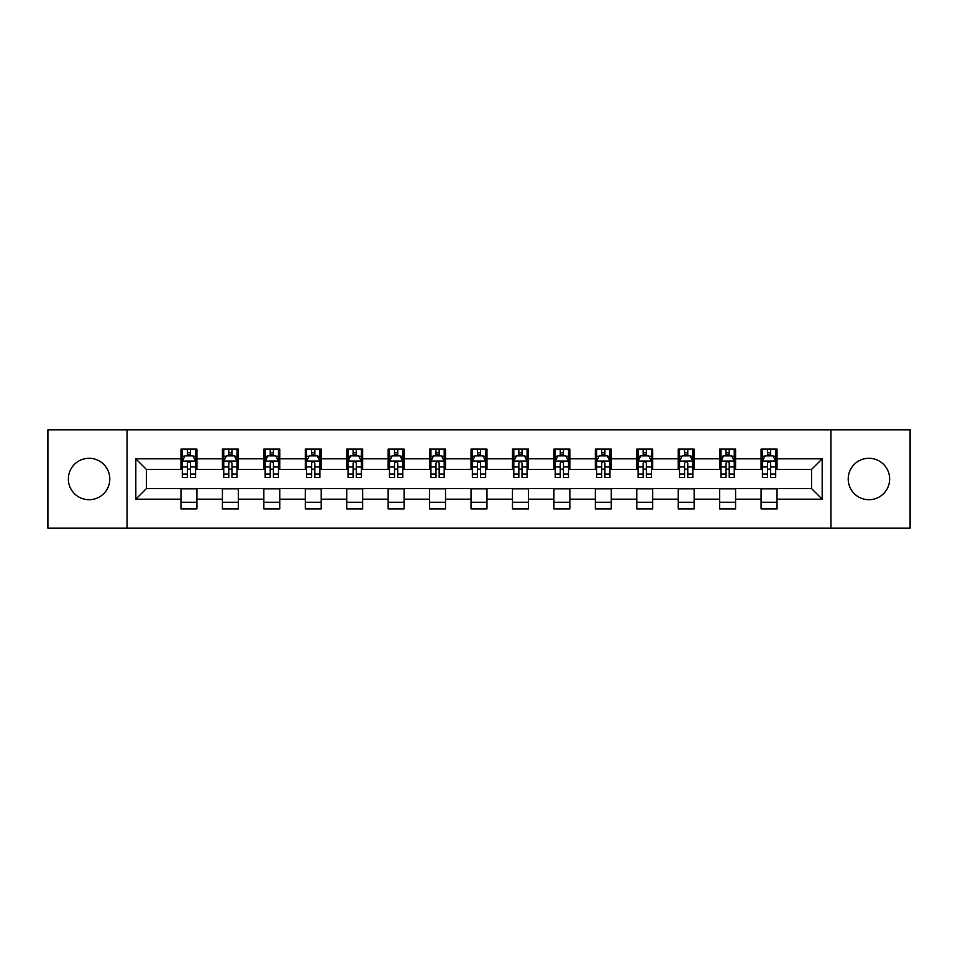<?xml version="1.0" encoding="UTF-8"?>
<svg xmlns="http://www.w3.org/2000/svg" width="958" height="958" viewBox="0 0 958 958"><rect width="100%" height="100%" fill="white"/><g stroke="black" fill="none" stroke-linecap="round" stroke-linejoin="round"><path stroke-width="1.44" d="M868.93 458.283A20.717 20.717 0 0 0 848.213 479A20.717 20.717 0 0 0 868.93 499.717A20.717 20.717 0 0 0 889.647 479A20.717 20.717 0 0 0 868.93 458.283M89.07 458.283A20.717 20.717 0 0 0 68.353 479A20.717 20.717 0 0 0 89.07 499.717A20.717 20.717 0 0 0 109.787 479A20.717 20.717 0 0 0 89.07 458.283M830.945 528.145L910.1 528.145L910.1 429.855L830.945 429.855L830.945 528.145L127.055 528.145L127.055 429.855L47.9 429.855L47.9 528.145L127.055 528.145M830.945 429.855L127.055 429.855M777.022 458.81L777.022 449.122L761.083 449.122L761.083 458.81L735.588 458.81L735.588 449.122L719.65 449.122L719.65 458.81L694.155 458.81L694.155 449.122L678.216 449.122L678.216 458.81L652.709 458.81L652.709 449.122L636.783 449.122L636.783 458.81L611.276 458.81L611.276 449.122L595.337 449.122L595.337 458.81L569.842 458.81L569.842 449.122L553.904 449.122L553.904 458.81L528.409 458.81L528.409 449.122L512.47 449.122L512.47 458.81L486.963 458.81L486.963 449.122L471.037 449.122L471.037 458.81L445.53 458.81L445.53 449.122L429.591 449.122L429.591 458.81L404.096 458.81L404.096 449.122L388.158 449.122L388.158 458.81L362.663 458.81L362.663 449.122L346.724 449.122L346.724 458.81L321.217 458.81L321.217 449.122L305.291 449.122L305.291 458.81L279.784 458.81L279.784 449.122L263.845 449.122L263.845 458.81L238.35 458.81L238.35 449.122L222.412 449.122L222.412 458.81L196.917 458.81L196.917 449.122L180.978 449.122L180.978 458.81L135.82 458.81L135.82 499.19L146.442 488.568L180.978 488.568L180.978 508.878L196.917 508.878L196.917 488.568L222.412 488.568L222.412 508.878L238.35 508.878L238.35 488.568L263.845 488.568L263.845 508.878L279.784 508.878L279.784 488.568L305.291 488.568L305.291 508.878L321.217 508.878L321.217 488.568L346.724 488.568L346.724 508.878L362.663 508.878L362.663 488.568L388.158 488.568L388.158 508.878L404.096 508.878L404.096 488.568L429.591 488.568L429.591 508.878L445.53 508.878L445.53 488.568L471.037 488.568L471.037 508.878L486.963 508.878L486.963 488.568L512.47 488.568L512.47 508.878L528.409 508.878L528.409 488.568L553.904 488.568L553.904 508.878L569.842 508.878L569.842 488.568L595.337 488.568L595.337 508.878L611.276 508.878L611.276 488.568L636.783 488.568L636.783 508.878L652.709 508.878L652.709 488.568L678.216 488.568L678.216 508.878L694.155 508.878L694.155 488.568L719.65 488.568L719.65 508.878L735.588 508.878L735.588 488.568L761.083 488.568L761.083 508.878L777.022 508.878L777.022 488.568L811.558 488.568L811.558 469.432L777.022 469.432L777.022 458.81L822.18 458.81L822.18 499.19L777.022 499.19M761.083 499.19L735.588 499.19M719.65 499.19L694.155 499.19M678.216 499.19L652.709 499.19M636.783 499.19L611.276 499.19M595.337 499.19L569.842 499.19M553.904 499.19L528.409 499.19M512.47 499.19L486.963 499.19M471.037 499.19L445.53 499.19M429.591 499.19L404.096 499.19M388.158 499.19L362.663 499.19M346.724 499.19L321.217 499.19M305.291 499.19L279.784 499.19M263.845 499.19L238.35 499.19M222.412 499.19L196.917 499.19M180.978 499.19L135.82 499.19M761.083 458.81L761.083 469.432L735.588 469.432L735.588 458.81M719.65 458.81L719.65 469.432L694.155 469.432L694.155 458.81M678.216 458.81L678.216 469.432L652.709 469.432L652.709 458.81M636.783 458.81L636.783 469.432L611.276 469.432L611.276 458.81M595.337 458.81L595.337 469.432L569.842 469.432L569.842 458.81M553.904 458.81L553.904 469.432L528.409 469.432L528.409 458.81M512.47 458.81L512.47 469.432L486.963 469.432L486.963 458.81M471.037 458.81L471.037 469.432L445.53 469.432L445.53 458.81M429.591 458.81L429.591 469.432L404.096 469.432L404.096 458.81M388.158 458.81L388.158 469.432L362.663 469.432L362.663 458.81M346.724 458.81L346.724 469.432L321.217 469.432L321.217 458.81M305.291 458.81L305.291 469.432L279.784 469.432L279.784 458.81M263.845 458.81L263.845 469.432L238.35 469.432L238.35 458.81M222.412 458.81L222.412 469.432L196.917 469.432L196.917 458.81M180.978 458.81L180.978 469.432L146.442 469.432L135.82 458.81M146.442 469.432L146.442 488.568M822.18 499.19L811.558 488.568M811.558 469.432L822.18 458.81M180.978 455.757L182.307 455.757M187.349 455.757L190.534 455.757M195.588 455.757L196.917 455.757M180.978 469.169L182.307 469.169M187.349 469.169L190.534 469.169M195.588 469.169L196.917 469.169M180.978 488.831L196.917 488.831M180.978 502.243L196.917 502.243M222.412 488.831L238.35 488.831M222.412 502.243L238.35 502.243M222.412 455.757L223.741 455.757M228.782 455.757L231.98 455.757M237.021 455.757L238.35 455.757M222.412 469.169L223.741 469.169M228.782 469.169L231.98 469.169M237.021 469.169L238.35 469.169M263.845 488.831L279.784 488.831M263.845 502.243L279.784 502.243M263.845 455.757L265.174 455.757M270.228 455.757L273.413 455.757M278.455 455.757L279.784 455.757M263.845 469.169L265.174 469.169M270.228 469.169L273.413 469.169M278.455 469.169L279.784 469.169M305.291 488.831L321.217 488.831M305.291 502.243L321.217 502.243M305.291 455.757L306.608 455.757M311.661 455.757L314.847 455.757M319.888 455.757L321.217 455.757M305.291 469.169L306.608 469.169M311.661 469.169L314.847 469.169M319.888 469.169L321.217 469.169M346.724 488.831L362.663 488.831M346.724 502.243L362.663 502.243M346.724 455.757L348.053 455.757M353.095 455.757L356.28 455.757M361.334 455.757L362.663 455.757M346.724 469.169L348.053 469.169M353.095 469.169L356.28 469.169M361.334 469.169L362.663 469.169M388.158 488.831L404.096 488.831M388.158 502.243L404.096 502.243M388.158 455.757L389.487 455.757M394.528 455.757L397.726 455.757M402.767 455.757L404.096 455.757M388.158 469.169L389.487 469.169M394.528 469.169L397.726 469.169M402.767 469.169L404.096 469.169M429.591 488.831L445.53 488.831M429.591 502.243L445.53 502.243M429.591 455.757L430.92 455.757M435.974 455.757L439.159 455.757M444.201 455.757L445.53 455.757M429.591 469.169L430.92 469.169M435.974 469.169L439.159 469.169M444.201 469.169L445.53 469.169M471.037 488.831L486.963 488.831M471.037 502.243L486.963 502.243M471.037 455.757L472.354 455.757M477.407 455.757L480.593 455.757M485.646 455.757L486.963 455.757M471.037 469.169L472.354 469.169M477.407 469.169L480.593 469.169M485.646 469.169L486.963 469.169M512.47 488.831L528.409 488.831M512.47 502.243L528.409 502.243M512.47 455.757L513.799 455.757M518.841 455.757L522.026 455.757M527.08 455.757L528.409 455.757M512.47 469.169L513.799 469.169M518.841 469.169L522.026 469.169M527.08 469.169L528.409 469.169M553.904 488.831L569.842 488.831M553.904 502.243L569.842 502.243M553.904 455.757L555.233 455.757M560.274 455.757L563.472 455.757M568.513 455.757L569.842 455.757M553.904 469.169L555.233 469.169M560.274 469.169L563.472 469.169M568.513 469.169L569.842 469.169M595.337 488.831L611.276 488.831M595.337 502.243L611.276 502.243M595.337 455.757L596.666 455.757M601.72 455.757L604.905 455.757M609.947 455.757L611.276 455.757M595.337 469.169L596.666 469.169M601.72 469.169L604.905 469.169M609.947 469.169L611.276 469.169M636.783 488.831L652.709 488.831M636.783 502.243L652.709 502.243M636.783 455.757L638.112 455.757M643.153 455.757L646.339 455.757M651.392 455.757L652.709 455.757M636.783 469.169L638.112 469.169M643.153 469.169L646.339 469.169M651.392 469.169L652.709 469.169M678.216 488.831L694.155 488.831M678.216 502.243L694.155 502.243M678.216 455.757L679.545 455.757M684.587 455.757L687.772 455.757M692.826 455.757L694.155 455.757M678.216 469.169L679.545 469.169M684.587 469.169L687.772 469.169M692.826 469.169L694.155 469.169M719.65 488.831L735.588 488.831M719.65 502.243L735.588 502.243M719.65 455.757L720.979 455.757M726.02 455.757L729.218 455.757M734.259 455.757L735.588 455.757M719.65 469.169L720.979 469.169M726.02 469.169L729.218 469.169M734.259 469.169L735.588 469.169M761.083 488.831L777.022 488.831M761.083 502.243L777.022 502.243M761.083 455.757L762.412 455.757M767.466 455.757L770.651 455.757M775.693 455.757L777.022 455.757M761.083 469.169L762.412 469.169M767.466 469.169L770.651 469.169M775.693 469.169L777.022 469.169M190.534 452.571L187.349 452.571M195.588 474.078L190.534 474.078L190.534 477.407L195.588 477.407L195.588 461.205L192.929 455.888L184.954 455.888L182.307 461.205L182.307 477.407L187.349 477.407L187.349 474.078L182.307 474.078M182.307 461.205L182.307 449.122M195.588 461.205L195.588 449.122M187.349 455.888L187.349 449.122M190.534 449.122L190.534 455.888M190.534 474.078L190.534 463.193C189.48 461.145 188.415 461.145 187.349 463.193L187.349 474.078M231.98 452.571L228.782 452.571M237.021 474.078L231.98 474.078L231.98 477.407L237.021 477.407L237.021 461.205L234.363 455.888L226.399 455.888L223.741 461.205L223.741 477.407L228.782 477.407L228.782 474.078L223.741 474.078M223.741 461.205L223.741 449.122M237.021 461.205L237.021 449.122M228.782 455.888L228.782 449.122M231.98 449.122L231.98 455.888M231.98 474.078L231.98 463.193C230.914 461.145 229.848 461.145 228.782 463.193L228.782 474.078M273.413 452.571L270.228 452.571M278.455 474.078L273.413 474.078L273.413 477.407L278.455 477.407L278.455 461.205L275.796 455.888L267.833 455.888L265.174 461.205L265.174 477.407L270.228 477.407L270.228 474.078L265.174 474.078M265.174 461.205L265.174 449.122M278.455 461.205L278.455 449.122M270.228 455.888L270.228 449.122M273.413 449.122L273.413 455.888M273.413 474.078L273.413 463.193C272.347 461.145 271.282 461.145 270.228 463.193L270.228 474.078M314.847 452.571L311.661 452.571M319.888 474.078L314.847 474.078L314.847 477.407L319.888 477.407L319.888 461.205L317.242 455.888L309.266 455.888L306.608 461.205L306.608 477.407L311.661 477.407L311.661 474.078L306.608 474.078M306.608 461.205L306.608 449.122M319.888 461.205L319.888 449.122M311.661 455.888L311.661 449.122M314.847 449.122L314.847 455.888M314.847 474.078L314.847 463.193C313.781 461.145 312.727 461.145 311.661 463.193L311.661 474.078M356.28 452.571L353.095 452.571M361.334 474.078L356.28 474.078L356.28 477.407L361.334 477.407L361.334 461.205L358.675 455.888L350.712 455.888L348.053 461.205L348.053 477.407L353.095 477.407L353.095 474.078L348.053 474.078M348.053 461.205L348.053 449.122M361.334 461.205L361.334 449.122M353.095 455.888L353.095 449.122M356.28 449.122L356.28 455.888M356.28 474.078L356.28 463.193C355.226 461.145 354.161 461.145 353.095 463.193L353.095 474.078M397.726 452.571L394.528 452.571M402.767 474.078L397.726 474.078L397.726 477.407L402.767 477.407L402.767 461.205L400.109 455.888L392.145 455.888L389.487 461.205L389.487 477.407L394.528 477.407L394.528 474.078L389.487 474.078M389.487 461.205L389.487 449.122M402.767 461.205L402.767 449.122M394.528 455.888L394.528 449.122M397.726 449.122L397.726 455.888M397.726 474.078L397.726 463.193C396.66 461.145 395.594 461.145 394.528 463.193L394.528 474.078M439.159 452.571L435.974 452.571M444.201 474.078L439.159 474.078L439.159 477.407L444.201 477.407L444.201 461.205L441.542 455.888L433.579 455.888L430.92 461.205L430.92 477.407L435.974 477.407L435.974 474.078L430.92 474.078M430.92 461.205L430.92 449.122M444.201 461.205L444.201 449.122M435.974 455.888L435.974 449.122M439.159 449.122L439.159 455.888M439.159 474.078L439.159 463.193C438.093 461.145 437.028 461.145 435.974 463.193L435.974 474.078M480.593 452.571L477.407 452.571M485.646 474.078L480.593 474.078L480.593 477.407L485.646 477.407L485.646 461.205L482.988 455.888L475.012 455.888L472.354 461.205L472.354 477.407L477.407 477.407L477.407 474.078L472.354 474.078M472.354 461.205L472.354 449.122M485.646 461.205L485.646 449.122M477.407 455.888L477.407 449.122M480.593 449.122L480.593 455.888M480.593 474.078L480.593 463.193C479.527 461.145 478.473 461.145 477.407 463.193L477.407 474.078M522.026 452.571L518.841 452.571M527.08 474.078L522.026 474.078L522.026 477.407L527.08 477.407L527.08 461.205L524.421 455.888L516.458 455.888L513.799 461.205L513.799 477.407L518.841 477.407L518.841 474.078L513.799 474.078M513.799 461.205L513.799 449.122M527.08 461.205L527.08 449.122M518.841 455.888L518.841 449.122M522.026 449.122L522.026 455.888M522.026 474.078L522.026 463.193C520.972 461.145 519.907 461.145 518.841 463.193L518.841 474.078M563.472 452.571L560.274 452.571M568.513 474.078L563.472 474.078L563.472 477.407L568.513 477.407L568.513 461.205L565.855 455.888L557.891 455.888L555.233 461.205L555.233 477.407L560.274 477.407L560.274 474.078L555.233 474.078M555.233 461.205L555.233 449.122M568.513 461.205L568.513 449.122M560.274 455.888L560.274 449.122M563.472 449.122L563.472 455.888M563.472 474.078L563.472 463.193C562.406 461.145 561.34 461.145 560.274 463.193L560.274 474.078M604.905 452.571L601.72 452.571M609.947 474.078L604.905 474.078L604.905 477.407L609.947 477.407L609.947 461.205L607.288 455.888L599.325 455.888L596.666 461.205L596.666 477.407L601.72 477.407L601.72 474.078L596.666 474.078M596.666 461.205L596.666 449.122M609.947 461.205L609.947 449.122M601.72 455.888L601.72 449.122M604.905 449.122L604.905 455.888M604.905 474.078L604.905 463.193C603.839 461.145 602.786 461.145 601.72 463.193L601.72 474.078M646.339 452.571L643.153 452.571M651.392 474.078L646.339 474.078L646.339 477.407L651.392 477.407L651.392 461.205L648.734 455.888L640.758 455.888L638.112 461.205L638.112 477.407L643.153 477.407L643.153 474.078L638.112 474.078M638.112 461.205L638.112 449.122M651.392 461.205L651.392 449.122M643.153 455.888L643.153 449.122M646.339 449.122L646.339 455.888M646.339 474.078L646.339 463.193C645.285 461.145 644.219 461.145 643.153 463.193L643.153 474.078M687.772 452.571L684.587 452.571M692.826 474.078L687.772 474.078L687.772 477.407L692.826 477.407L692.826 461.205L690.167 455.888L682.204 455.888L679.545 461.205L679.545 477.407L684.587 477.407L684.587 474.078L679.545 474.078M679.545 461.205L679.545 449.122M692.826 461.205L692.826 449.122M684.587 455.888L684.587 449.122M687.772 449.122L687.772 455.888M687.772 474.078L687.772 463.193C686.718 461.145 685.653 461.145 684.587 463.193L684.587 474.078M729.218 452.571L726.02 452.571M734.259 474.078L729.218 474.078L729.218 477.407L734.259 477.407L734.259 461.205L731.601 455.888L723.637 455.888L720.979 461.205L720.979 477.407L726.02 477.407L726.02 474.078L720.979 474.078M720.979 461.205L720.979 449.122M734.259 461.205L734.259 449.122M726.02 455.888L726.02 449.122M729.218 449.122L729.218 455.888M729.218 474.078L729.218 463.193C728.152 461.145 727.086 461.145 726.02 463.193L726.02 474.078M770.651 452.571L767.466 452.571M775.693 474.078L770.651 474.078L770.651 477.407L775.693 477.407L775.693 461.205L773.046 455.888L765.071 455.888L762.412 461.205L762.412 477.407L767.466 477.407L767.466 474.078L762.412 474.078M762.412 461.205L762.412 449.122M775.693 461.205L775.693 449.122M767.466 455.888L767.466 449.122M770.651 449.122L770.651 455.888M770.651 474.078L770.651 463.193C769.585 461.145 768.532 461.145 767.466 463.193L767.466 474.078M195.516 461.073L182.367 461.073M182.307 456.212L184.798 456.212M193.085 456.212L195.588 456.212M187.349 466.953L182.307 466.953M195.588 466.953L190.534 466.953M190.534 454.26L187.349 454.26M236.949 461.073L223.801 461.073M223.741 456.212L226.232 456.212M234.518 456.212L237.021 456.212M228.782 466.953L223.741 466.953M237.021 466.953L231.98 466.953M231.98 454.26L228.782 454.26M278.395 461.073L265.246 461.073M265.174 456.212L267.677 456.212M275.964 456.212L278.455 456.212M270.228 466.953L265.174 466.953M278.455 466.953L273.413 466.953M273.413 454.26L270.228 454.26M319.828 461.073L306.68 461.073M306.608 456.212L309.111 456.212M317.397 456.212L319.888 456.212M311.661 466.953L306.608 466.953M319.888 466.953L314.847 466.953M314.847 454.26L311.661 454.26M361.262 461.073L348.113 461.073M348.053 456.212L350.544 456.212M358.831 456.212L361.334 456.212M353.095 466.953L348.053 466.953M361.334 466.953L356.28 466.953M356.28 454.26L353.095 454.26M402.695 461.073L389.547 461.073M389.487 456.212L391.978 456.212M400.276 456.212L402.767 456.212M394.528 466.953L389.487 466.953M402.767 466.953L397.726 466.953M397.726 454.26L394.528 454.26M444.141 461.073L430.992 461.073M430.92 456.212L433.423 456.212M441.71 456.212L444.201 456.212M435.974 466.953L430.92 466.953M444.201 466.953L439.159 466.953M439.159 454.26L435.974 454.26M485.574 461.073L472.426 461.073M472.354 456.212L474.857 456.212M483.143 456.212L485.646 456.212M477.407 466.953L472.354 466.953M485.646 466.953L480.593 466.953M480.593 454.26L477.407 454.26M527.008 461.073L513.859 461.073M513.799 456.212L516.29 456.212M524.577 456.212L527.08 456.212M518.841 466.953L513.799 466.953M527.08 466.953L522.026 466.953M522.026 454.26L518.841 454.26M568.453 461.073L555.305 461.073M555.233 456.212L557.724 456.212M566.022 456.212L568.513 456.212M560.274 466.953L555.233 466.953M568.513 466.953L563.472 466.953M563.472 454.26L560.274 454.26M609.887 461.073L596.738 461.073M596.666 456.212L599.169 456.212M607.456 456.212L609.947 456.212M601.72 466.953L596.666 466.953M609.947 466.953L604.905 466.953M604.905 454.26L601.72 454.26M651.32 461.073L638.172 461.073M638.112 456.212L640.603 456.212M648.889 456.212L651.392 456.212M643.153 466.953L638.112 466.953M651.392 466.953L646.339 466.953M646.339 454.26L643.153 454.26M692.754 461.073L679.605 461.073M679.545 456.212L682.036 456.212M690.323 456.212L692.826 456.212M684.587 466.953L679.545 466.953M692.826 466.953L687.772 466.953M687.772 454.26L684.587 454.26M734.199 461.073L721.051 461.073M720.979 456.212L723.482 456.212M731.768 456.212L734.259 456.212M726.02 466.953L720.979 466.953M734.259 466.953L729.218 466.953M729.218 454.26L726.02 454.26M775.633 461.073L762.484 461.073M762.412 456.212L764.915 456.212M773.202 456.212L775.693 456.212M767.466 466.953L762.412 466.953M775.693 466.953L770.651 466.953M770.651 454.26L767.466 454.26"/></g></svg>
